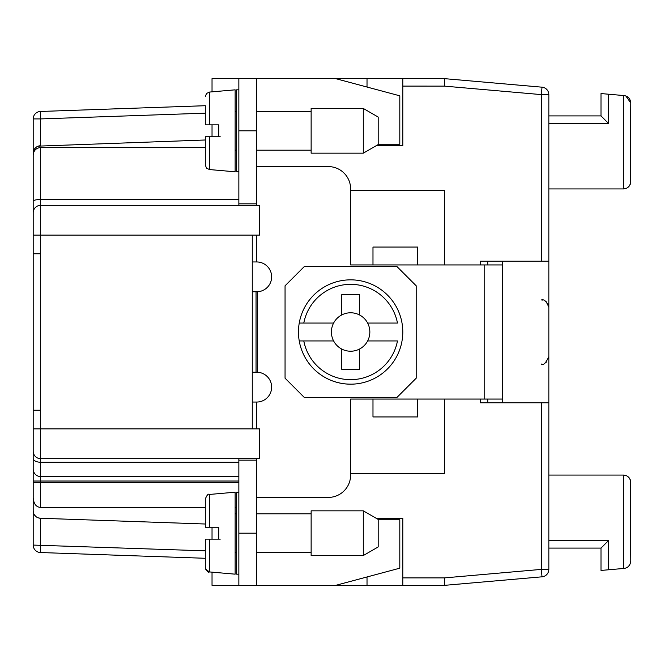 <?xml version="1.0" encoding="UTF-8"?>
<svg xmlns="http://www.w3.org/2000/svg" width="664" height="664" viewBox="0 0 664 664"><rect width="100%" height="100%" fill="white"/><g stroke="black" fill="none" stroke-linecap="round" stroke-linejoin="round"><path stroke-width="1" d="M33.2 235.131L33.2 469.108L33.2 428.869L40.653 428.869L40.653 235.131L33.2 235.131L33.2 155.019C33.656 150.446 36.138 147.956 40.653 147.524L205.325 147.524M205.325 113.162L40.388 118.922L40.388 111.469L205.325 105.709L40.388 111.469A7.453 7.453 0 0 0 33.2 118.922A7.453 7.453 0 0 1 40.388 111.469A7.453 7.453 0 0 0 33.2 118.922L33.2 155.019M205.325 507.412L40.653 507.412C36.171 507.147 33.69 503.91 33.2 497.718L33.2 545.078A7.453 7.453 0 0 0 40.388 552.531L40.388 518.252L205.325 524.012M33.2 497.718L33.2 469.108A7.453 7.453 0 0 0 40.653 476.553L238.857 476.553M40.653 507.412L40.653 458.675A7.453 7.453 0 0 1 33.2 451.221L33.2 461.654M33.2 531.698L33.2 497.419L33.2 531.698M33.2 497.419L33.2 482.52L238.857 482.52M480.279 399.064L480.279 402.791L548.837 402.791L548.837 94.612A7.453 7.453 0 0 0 542.031 87.183L444.515 78.651L335.727 78.651L399.811 95.823L399.811 144.229L378.198 144.229M256.744 497.419L328.273 497.419A22.352 22.352 0 0 0 350.625 475.067L350.625 399.064L444.515 399.064L444.515 473.573L350.625 473.573M257.068 372.238A14.907 14.907 0 0 0 256.744 372.238L257.541 372.255A14.907 14.907 0 0 1 271.642 387.544A14.907 14.907 0 0 1 256.744 402.044L256.744 428.869M256.744 235.131L256.744 261.956A14.907 14.907 0 0 1 271.642 276.456A14.907 14.907 0 0 1 257.541 291.745L256.744 291.762A14.907 14.907 0 0 0 257.192 291.753M350.625 190.427L444.515 190.427L444.515 264.936L417.689 264.936L502.64 264.936L502.64 261.209M548.837 261.209L480.279 261.209L480.279 264.936M402.791 78.651L402.791 145.715L376.206 145.715M376.206 518.285L402.791 518.285L402.791 585.349L444.515 585.349L444.515 577.896L444.515 585.349L542.031 576.817A7.453 7.453 0 0 0 548.837 569.388L548.837 402.791M402.791 577.896L444.44 577.896L541.384 569.388L542.031 576.817M474.32 582.743L466.867 583.39M548.837 548.091L600.995 548.091L601.559 547.526L600.995 548.091L601.559 547.526L600.995 548.091L600.995 570.442L624.002 568.434C628.003 567.911 630.269 565.438 630.8 561.005L630.377 480.039A7.453 7.453 0 0 0 629.248 477.972L627.621 476.412A7.453 7.453 0 0 0 625.554 475.399L623.347 475.067C627.712 475.324 630.194 477.806 630.8 482.52L630.377 480.039M630.8 489.966L630.8 482.52L630.8 489.966M629.397 565.363L627.754 567.023L629.397 565.354M629.173 477.873L627.571 476.379L629.173 477.873M600.995 570.442L608.448 569.795L608.448 540.637L600.995 548.091L608.448 540.637L600.995 548.091L608.448 540.637L548.837 540.637M625.355 475.341L623.347 475.067L623.347 568.492L623.994 568.434C628.003 567.911 630.269 565.438 630.8 561.005L630.8 482.52M212.032 136.776L212.032 124.849L212.032 136.776M212.032 91.848L212.032 78.651L238.857 78.651L238.857 130.816L256.744 130.816L256.744 78.651L335.727 78.651M205.325 139.988L38.271 146.138M36.271 147.167L34.694 148.728M33.607 150.761L33.2 153.193A7.453 7.453 0 0 1 40.388 145.748L40.388 118.922L33.2 118.922M238.857 205.325L238.857 130.816M256.744 205.325L256.744 130.816M350.625 264.936L372.985 264.936L350.625 264.936L350.625 188.933A22.352 22.352 0 0 0 328.273 166.581L256.744 166.581M350.625 399.064L372.985 399.064L372.985 416.942L417.689 416.942L417.689 399.064L502.64 399.064L502.64 264.936M402.791 585.349L238.857 585.349L238.857 458.675M238.857 460.16L256.744 460.16L256.744 585.349L212.032 585.349L212.032 572.152M256.744 458.675L256.744 460.16M378.198 519.771L399.811 519.771L399.811 568.176L335.727 585.349M256.744 402.044L252.27 402.044M40.653 458.675L259.724 458.675L259.724 428.869L40.653 428.869L40.653 458.675M252.27 235.131L259.724 235.131L259.724 205.325L40.653 205.325L40.653 235.131L252.27 235.131L252.27 428.869M40.653 205.325A7.453 7.453 0 0 0 33.2 212.779A7.453 7.453 0 0 1 40.653 205.325L40.653 147.524M252.27 261.956L256.744 261.956M252.27 291.762L256.744 291.762M256.744 372.238L252.27 372.238M40.653 410.236L33.2 410.236M40.653 253.764L33.2 253.764M627.621 187.588L629.248 186.028L627.621 187.588M630.8 174.034L630.377 183.961L630.8 102.995L625.837 95.965L630.8 102.995L630.8 156.895L630.8 102.995L625.837 95.965L630.8 102.995L630.8 156.895L630.8 102.995C630.26 98.562 627.995 96.089 623.994 95.566L600.995 93.558L608.448 94.205L600.995 93.558L608.448 94.205L600.995 93.558L608.448 94.205L600.995 93.558L600.995 115.909L548.837 115.909M630.377 183.961A7.453 7.453 0 0 1 629.24 186.053L627.571 187.621A7.453 7.453 0 0 1 625.488 188.617L623.347 188.933C627.663 188.709 630.144 186.227 630.8 181.48M548.837 123.363L608.448 123.363L600.995 115.909L608.448 123.363L600.995 115.909L608.448 123.363L600.995 115.909L608.448 123.363L600.995 115.909L608.448 123.363L608.448 94.205L600.995 93.558M444.515 78.651L444.515 86.129L444.515 78.651M623.994 95.566C627.995 96.089 630.26 98.562 630.8 102.995C630.26 98.562 627.995 96.089 623.994 95.566C627.995 96.089 630.26 98.562 630.8 102.995L630.8 156.895M548.837 188.933L623.347 188.933L623.347 95.508M367.018 78.651L367.018 87.042M205.325 567.537L205.325 558.291L40.388 552.531M212.032 539.151L212.032 527.224M235.131 507.412L236.625 507.412M33.59 513.189L33.2 510.807A7.453 7.453 0 0 0 40.388 518.252L38.255 517.862M367.018 585.349L367.018 576.958M36.288 516.849L34.677 515.256M256.744 203.84L238.857 203.84M256.744 78.651L238.857 78.651M311.134 533.184L311.134 510.832L363.299 510.832L363.299 555.544L311.134 555.544L311.134 533.184M363.299 510.832L378.198 519.439L378.198 546.937L363.299 555.544M238.857 574.169L236.625 574.169L236.625 492.207L238.857 492.207M209.409 494.456C208.371 493.468 207.01 494.954 205.325 498.913L205.325 527.224L209.409 527.224L209.409 494.456L235.131 492.207L235.131 574.169L209.409 571.92L209.409 539.151L218.738 539.151L218.738 527.224L209.409 527.224L218.738 527.224M220.232 539.151L205.325 539.151L205.325 567.463C206.952 571.364 208.305 572.849 209.409 571.92L205.724 569.297M502.64 402.791L502.64 399.064M417.689 247.058L417.689 264.936L372.985 264.936L372.985 247.058L417.689 247.058M396.823 397.57L416.203 378.198L416.203 285.802L396.823 266.43L304.427 266.43L285.055 285.802L285.055 378.198L304.427 397.57L396.823 397.57M350.625 384.157A52.157 52.157 0 0 1 299.24 340.939L303.788 340.939L299.24 340.939A52.157 52.157 0 0 0 402.019 340.939A52.157 52.157 0 0 0 350.625 279.843A52.157 52.157 0 0 0 299.24 323.061L333.61 323.061A19.223 19.223 0 0 1 341.686 314.985L341.686 294.741L359.573 294.741L359.573 314.985A19.223 19.223 0 0 1 367.64 323.061L397.47 323.061A47.692 47.692 0 0 0 303.788 323.061L299.24 323.061A52.157 52.157 0 0 0 299.24 340.939M397.47 340.939L367.64 340.939A19.223 19.223 0 0 1 359.573 349.015L359.573 369.259L341.686 369.259L341.686 349.015A19.223 19.223 0 0 1 333.61 340.939L303.788 340.939A47.692 47.692 0 0 0 397.47 340.939M333.61 340.939A19.223 19.223 0 0 1 333.61 323.061M367.64 323.061A19.223 19.223 0 0 1 367.64 340.939M359.573 349.015A19.223 19.223 0 0 1 350.625 351.223A19.223 19.223 0 0 0 359.573 349.015M350.625 312.777A19.223 19.223 0 0 0 341.686 314.985A19.223 19.223 0 0 1 359.573 314.985M350.625 351.223A19.223 19.223 0 0 1 341.686 349.015M311.134 153.168L311.134 108.456L363.299 108.456L363.299 153.168L311.134 153.168M363.299 108.456L378.198 117.063L378.198 144.561L363.299 153.168M238.857 171.793L236.625 171.793L236.625 89.831L238.857 89.831M205.325 105.709L205.325 124.849L209.409 124.849L209.409 92.08L235.131 89.831L235.131 171.793L209.409 169.544L209.409 136.776L218.738 136.776L218.738 124.849L209.409 124.849L218.738 124.849M220.232 136.776L205.325 136.776L205.325 165.087L206.521 168.133L209.409 169.544M625.828 568.035L624.002 568.434C628.003 567.911 630.269 565.438 630.8 561.005C630.269 565.438 628.003 567.911 623.994 568.434L625.828 568.035M548.837 475.067L623.347 475.067M541.384 402.791L541.384 569.388L548.837 569.388M542.031 87.183L541.384 94.612L541.384 261.209M548.837 94.612L541.384 94.612L444.44 86.129L402.791 86.104M238.857 199.515L40.653 199.515A7.453 1.643 0 0 0 33.2 201.15M257.541 372.255L257.541 291.745M484.753 264.936L484.753 399.064M256.744 533.184L238.857 533.184M256.047 291.762L256.047 372.238M33.2 481.026L238.857 481.026M33.2 469.108A7.453 7.453 0 0 0 40.653 476.553M33.2 458.376A7.453 3.876 0 0 0 40.653 462.252L238.857 462.252M205.325 550.838L33.2 545.078M487.733 264.936L487.733 261.209M487.733 402.791L487.733 399.064M311.134 513.811L256.744 513.811M236.625 513.811L235.131 513.811M311.134 111.436L256.744 111.436M236.625 111.436L235.131 111.436M209.409 92.08L206.521 93.491L205.325 96.537L206.521 93.491L209.409 92.08M541.384 299.962C544.173 299.007 546.663 301.489 548.837 307.407L547.841 303.697M545.227 362.976L546.356 362.137M541.384 364.038C543.218 365.773 545.708 363.283 548.837 356.593M236.625 150.188L235.131 150.188M236.625 552.564L235.131 552.564M311.134 552.564L256.744 552.564M311.134 150.188L256.744 150.188M542.148 299.995L542.828 300.103M544.87 300.825L546.289 301.805"/></g></svg>
